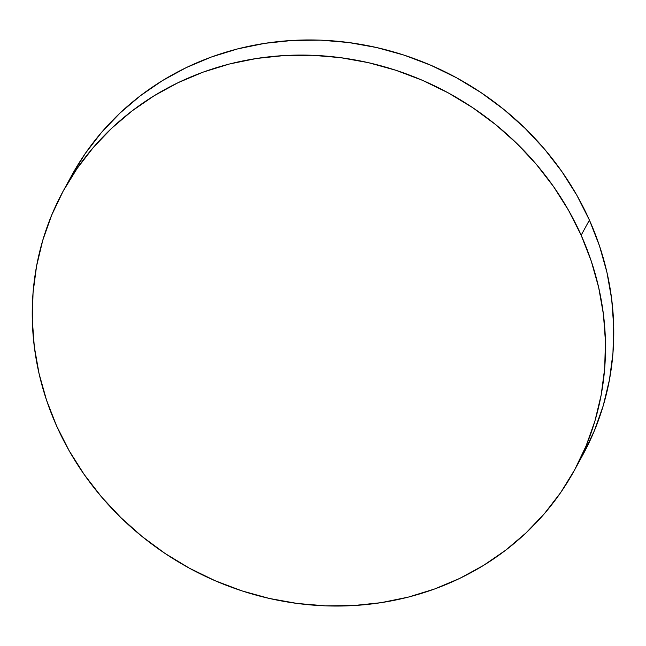<?xml version="1.0" encoding="UTF-8"?>
<svg xmlns="http://www.w3.org/2000/svg" width="646" height="646" viewBox="0 0 646 646"><rect width="100%" height="100%" fill="white"/><g stroke="black" fill="none" stroke-linecap="round" stroke-linejoin="round"><path stroke-width="0.97" d="M574.472 470.191L582.732 455.075A291.257 270.617 -151.4 0 0 589.418 220.1L581.158 235.225L589.418 220.1A291.257 270.617 -151.4 0 0 334.943 41.037A291.257 270.617 -151.4 0 0 71.528 175.809L63.268 190.925A291.257 270.617 28.6 0 1 326.682 56.162A291.257 270.617 28.6 0 1 581.158 235.225A291.257 270.617 28.6 0 1 574.472 470.191A291.257 270.617 28.6 0 1 311.057 604.963A291.257 270.617 28.6 0 1 56.582 425.9A291.257 270.617 28.6 0 1 63.268 190.925M582.724 455.091L594.352 430.793L603.235 405.72L609.453 379.767L612.949 353.2L613.7 326.27L611.689 299.243L606.933 272.362L599.488 245.9L589.418 220.1L576.821 195.229L561.826 171.513L544.562 149.178L525.206 128.449L503.945 109.513L480.979 92.572L456.536 77.77L430.842 65.262L404.146 55.152L376.715 47.562L348.808 42.547L320.682 40.157L292.63 40.423L264.9 43.33L237.776 48.862L211.508 56.969L186.355 67.555L162.558 80.532L140.352 95.769L119.938 113.123L101.519 132.43L85.272 153.49L71.359 176.116M581.158 235.225L568.561 210.346L553.565 186.629L536.301 164.302L516.945 143.565L495.684 124.638L472.719 107.688L448.276 92.895L422.581 80.379L395.885 70.277L368.454 62.678L340.547 57.664L312.422 55.281L284.369 55.54L256.64 58.455L229.516 63.986L203.248 72.086L178.094 82.68L154.297 95.656L132.091 110.894L111.677 128.247L93.258 147.546L77.011 168.614L63.098 191.24L51.648 215.207L42.765 240.28L36.547 266.233L33.051 292.8L32.3 319.73L34.311 346.757L39.067 373.638L46.512 400.1L56.582 425.9L69.179 450.771L84.174 474.487L101.438 496.822L120.794 517.551L142.055 536.487L165.021 553.428L189.464 568.23L215.158 580.738L241.854 590.848L269.285 598.438L297.192 603.453L325.318 605.843L353.37 605.577L381.1 602.67L408.224 597.138L434.492 589.031L459.645 578.445L483.442 565.468L505.648 550.231L526.062 532.877L544.481 513.57L560.728 492.51L574.641 469.884L586.092 445.918L594.974 420.837L601.192 394.892L604.688 368.325L605.439 341.395L603.429 314.36L598.672 287.478L591.227 261.016L581.158 235.225"/></g></svg>
